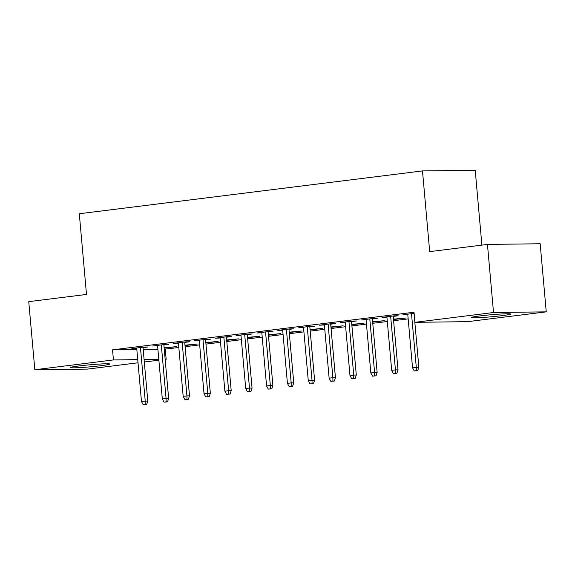 <?xml version="1.0" encoding="UTF-8"?>
<svg xmlns="http://www.w3.org/2000/svg" width="575" height="575" viewBox="0 0 575 575"><rect width="100%" height="100%" fill="white"/><g stroke="black" fill="none" stroke-linecap="round" stroke-linejoin="round"><path stroke-width="0.86" d="M79.055 365.937A19.78 1.028 -5.1 0 1 99.324 364.076A19.78 1.028 -5.1 0 1 109.868 364.047A19.78 1.028 -5.1 0 1 101.286 365.664A19.78 1.028 -5.1 0 1 81.017 367.533A19.78 1.028 -5.1 0 1 70.473 367.562A19.78 1.028 -5.1 0 1 79.055 365.937M479.787 315.941A19.78 1.028 -5.1 0 1 500.063 314.072A19.78 1.028 -5.1 0 1 510.607 314.043A19.78 1.028 -5.1 0 1 502.018 315.661A19.78 1.028 -5.1 0 1 481.749 317.529A19.78 1.028 -5.1 0 1 471.205 317.558A19.78 1.028 -5.1 0 1 479.787 315.941M164.256 349.205L178.818 347.501M185.114 346.718L199.669 344.899M205.965 344.116L220.52 342.298M226.816 341.514L241.371 339.696M247.66 338.912L262.222 337.094M268.511 336.31L283.072 334.492M289.362 333.708L303.916 331.89M310.213 331.107L324.767 329.295M331.063 328.505L345.618 326.693M351.914 325.903L366.469 324.092M372.758 323.301L387.32 321.49M393.609 320.699L408.171 318.888M165.255 349.197L166.161 359.282L165.162 359.404M158.873 360.194L144.311 362.006M138.022 362.796L87.551 369.092L34.831 369.747L113.433 359.936L137.741 359.634M481.893 245.108L475.216 170.265L422.488 170.919L79.3 213.742L86.502 294.443L28.75 301.652L34.831 369.747M422.488 170.919L429.69 251.627L487.449 244.418L540.169 243.764L546.25 311.858L467.647 321.662L414.92 322.323L493.522 312.512L546.25 311.858M185.013 345.568L197.254 344.044L184.978 345.173M163.875 345.007L168.748 344.396L165.19 344.439L152.677 345.999L157.586 345.791M226.708 340.364L238.948 338.84L226.672 339.969M205.577 339.803L210.45 339.192L206.885 339.236L194.379 340.795L199.288 340.587M268.41 335.16L280.65 333.637L268.374 334.765M247.279 334.6L252.152 333.989L248.587 334.032L236.073 335.599L240.982 335.383M310.112 329.964L322.352 328.433L310.076 329.561M288.973 329.396L293.847 328.785L290.289 328.835L277.775 330.395L282.684 330.179M351.807 324.76L364.047 323.229L351.771 324.365M330.675 324.192L335.548 323.581L331.983 323.632L319.477 325.191L324.386 324.976M393.508 319.556L405.749 318.025L393.473 319.161M372.377 318.988L377.25 318.385L373.685 318.428L361.179 319.988L366.081 319.772M414.122 313.382L402.874 314.784L407.783 314.568M414.92 322.323L414.022 312.232L112.528 349.852L136.836 349.55M143.197 349.471L157.895 349.284M393.228 316.387L398.101 315.783L394.536 315.826L382.023 317.386L386.932 317.17M351.526 321.59L356.399 320.987L352.834 321.03L340.328 322.589L345.237 322.374M372.658 322.158L384.898 320.627L372.622 321.763M309.824 326.794L314.697 326.183L311.14 326.233L298.626 327.793L303.535 327.577M330.956 327.362L343.203 325.831L330.927 326.967M268.13 331.998L273.003 331.387L269.438 331.43L256.924 332.997L261.833 332.781M289.261 332.558L301.501 331.035L289.225 332.163M226.428 337.202L231.301 336.591L227.736 336.634L215.23 338.201L220.132 337.985M247.559 337.762L259.799 336.238L247.523 337.367M184.726 342.405L189.599 341.794L186.034 341.838L173.528 343.397L178.437 343.189M205.857 342.966L218.097 341.442L205.821 342.571M143.031 347.609L147.897 346.998L144.339 347.041L131.826 348.601L136.735 348.393M164.162 348.17L176.403 346.646L164.127 347.774M144.095 359.555L158.801 359.375M165.154 359.296L166.161 359.282M487.449 244.418L493.522 312.512M112.528 349.852L113.433 359.936M406.403 314.345L406.439 314.741M385.552 316.947L385.588 317.342M364.701 319.549L364.737 319.944M343.85 322.151L343.886 322.546M323.006 324.753L323.042 325.148M302.155 327.348L302.191 327.75M281.304 329.949L281.34 330.352M260.453 332.551L260.489 332.947M239.603 335.153L239.638 335.548M218.752 337.755L218.787 338.15M197.908 340.357L197.937 340.752M177.057 342.959L177.093 343.354M156.206 345.561L156.242 345.956M135.355 348.162L135.391 348.558M416.314 370.652L414.223 370.918L417.738 370.638L416.314 370.652L416.286 367.281L412.527 367.748L407.747 314.173M411.499 313.706L416.286 367.281L418.844 367.245L414.043 313.389M417.738 370.638L418.844 367.245M412.527 367.748L414.223 370.918M395.463 373.254L393.379 373.52L396.887 373.24L395.463 373.254L395.435 369.883L391.683 370.35L386.896 316.775M390.648 316.308L395.435 369.883L398.001 369.847L393.192 315.991M396.887 373.24L398.001 369.847M391.683 370.35L393.379 373.52M374.613 375.856L372.528 376.122L376.036 375.842L374.613 375.856L374.584 372.485L370.832 372.952L366.045 319.377M369.804 318.909L374.584 372.485L377.15 372.449L372.341 318.593M376.036 375.842L377.15 372.449M370.832 372.952L372.528 376.122M353.762 378.458L351.677 378.724L355.185 378.443L353.762 378.458L353.733 375.087L349.981 375.554L345.201 321.978M348.953 321.511L353.733 375.087L356.299 375.051L351.49 321.195M355.185 378.443L356.299 375.051M349.981 375.554L351.677 378.724M332.911 381.06L330.826 381.318L334.334 381.045L332.911 381.06L332.882 377.689L329.13 378.156L324.35 324.58M328.102 324.113L332.882 377.689L335.448 377.653L330.639 323.797M334.334 381.045L335.448 377.653M329.13 378.156L330.826 381.318M312.06 383.662L309.975 383.92L313.49 383.647L312.06 383.662L312.031 380.291L308.279 380.758L303.499 327.182M307.251 326.715L312.031 380.291L314.597 380.255L309.788 326.399M313.49 383.647L314.597 380.255M308.279 380.758L309.975 383.92M291.209 386.263L289.124 386.522L292.639 386.249L291.209 386.263L291.18 382.893L287.428 383.36L282.648 329.784M286.4 329.317L291.18 382.893L293.746 382.857L288.945 329.001M292.639 386.249L293.746 382.857M287.428 383.36L289.124 386.522M270.365 388.865L268.273 389.124L271.788 388.851L270.365 388.865L270.336 385.487L266.577 385.962L261.798 332.386M265.549 331.919L270.336 385.487L272.895 385.458L268.094 331.603M271.788 388.851L272.895 385.458M266.577 385.962L268.273 389.124M249.514 391.467L247.43 391.726L250.937 391.453L249.514 391.467L249.485 388.089L245.733 388.563L240.947 334.988M244.706 334.521L249.485 388.089L252.051 388.06L247.243 334.204M250.937 391.453L252.051 388.06M245.733 388.563L247.43 391.726M228.663 394.069L226.579 394.328L230.086 394.055L228.663 394.069L228.634 390.691L224.882 391.158L220.103 337.59M223.855 337.123L228.634 390.691L231.2 390.662L226.392 336.806M230.086 394.055L231.2 390.662M224.882 391.158L226.579 394.328M207.812 396.671L205.728 396.93L209.235 396.649L207.812 396.671L207.783 393.293L204.032 393.76L199.252 340.192M203.004 339.724L207.783 393.293L210.349 393.264L205.541 339.408M209.235 396.649L210.349 393.264M204.032 393.76L205.728 396.93M186.961 399.273L184.877 399.532L188.384 399.251L186.961 399.273L186.932 395.895L183.181 396.362L178.401 342.793M182.153 342.326L186.932 395.895L189.498 395.866L184.69 342.01M188.384 399.251L189.498 395.866M183.181 396.362L184.877 399.532M166.11 401.875L164.026 402.133L167.541 401.853L166.11 401.875L166.082 398.497L162.33 398.964L157.55 345.395M161.302 344.928L166.082 398.497L168.647 398.468L163.839 344.612M167.541 401.853L168.647 398.468M162.33 398.964L164.026 402.133M145.259 404.477L143.175 404.735L146.69 404.455L145.259 404.477L145.231 401.098L141.479 401.566L136.699 347.997M140.451 347.53L145.231 401.098L147.797 401.07L142.995 347.207M146.69 404.455L147.797 401.07M141.479 401.566L143.175 404.735"/></g></svg>
